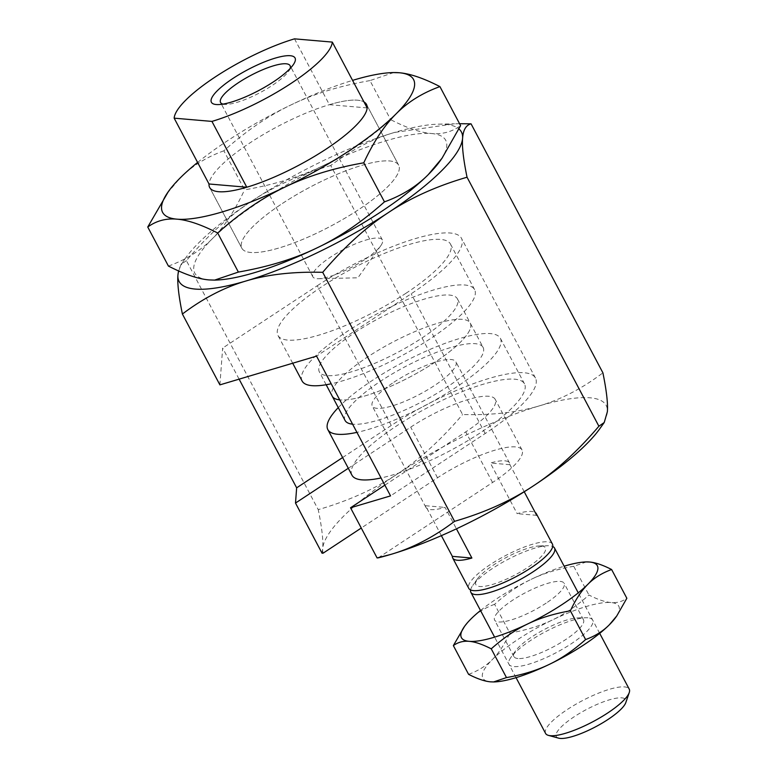 <?xml version="1.0" encoding="UTF-8"?>
<svg xmlns="http://www.w3.org/2000/svg" width="777" height="777" viewBox="0 0 777 777"><rect width="100%" height="100%" fill="white"/><g stroke="black" fill="none" stroke-linecap="round" stroke-linejoin="round"><path stroke-width="0.58" stroke-dasharray="3.88 2.91" d="M294.522 38.85L329.38 104.681A88.733 22.067 152.1 0 1 363.986 101.933A88.733 22.067 152.1 0 0 250.223 142.706A88.733 22.067 152.1 0 0 209.013 183.984M282.391 203.467A88.733 22.067 152.1 0 1 398.669 165.2A88.733 22.067 152.1 0 1 358.119 209.965A88.733 22.067 152.1 0 1 241.841 248.232A88.733 22.067 152.1 0 1 282.391 203.467A88.733 22.067 152.1 0 1 398.669 165.2A88.733 22.067 152.1 0 1 358.119 209.965A88.733 22.067 152.1 0 1 241.841 248.232A88.733 22.067 152.1 0 1 282.391 203.467M364.384 259.8A39.336 9.78 152.1 0 1 318.502 278.7A39.336 9.78 152.1 0 1 312.84 276.767A39.336 9.78 152.1 0 1 330.817 256.925A39.336 9.78 152.1 0 1 382.371 239.957A39.336 9.78 152.1 0 1 380.779 245.726A39.336 9.78 152.1 0 1 364.384 259.8M222.96 104.099A39.336 9.78 -27.9 0 0 226.214 104.4A39.336 9.78 -27.9 0 0 272.105 85.509A39.336 9.78 -27.9 0 0 288.49 71.435A39.336 9.78 -27.9 0 0 290.074 68.57M355.031 332.478A78.079 19.415 152.1 0 1 457.362 298.795A78.079 19.415 152.1 0 1 421.678 338.189A78.079 19.415 152.1 0 1 319.347 371.872A78.079 19.415 152.1 0 1 355.031 332.478M345.085 420.483A78.079 19.415 152.1 0 1 380.769 381.089A78.079 19.415 152.1 0 1 483.1 347.406L470.231 323.096A78.079 19.415 152.1 0 0 367.9 356.779A78.079 19.415 152.1 0 0 332.216 396.173A78.079 19.415 152.1 0 1 367.9 356.779A78.079 19.415 152.1 0 1 470.231 323.096A78.079 19.415 152.1 0 1 434.547 362.49A78.079 19.415 152.1 0 1 339.714 399.864A78.079 19.415 152.1 0 0 434.547 362.49A78.079 19.415 152.1 0 0 470.231 323.096L457.362 298.795M405.876 293.327A97.601 24.272 -27.9 0 0 450.485 244.085A97.601 24.272 -27.9 0 0 322.572 286.189A97.601 24.272 -27.9 0 0 277.962 335.431A97.601 24.272 -27.9 0 0 405.876 293.327M302.098 381.002A97.601 24.272 152.1 0 1 346.707 331.76A97.601 24.272 152.1 0 1 474.611 289.656A97.601 24.272 152.1 0 1 430.002 338.908A97.601 24.272 152.1 0 1 331.187 383.77M338.267 407.604A97.601 24.272 152.1 0 1 372.445 380.371A97.601 24.272 152.1 0 1 500.349 338.267A97.601 24.272 152.1 0 1 455.74 387.509A97.601 24.272 152.1 0 1 356.925 432.381M351.962 475.184A97.601 24.272 152.1 0 1 353.36 464.937A97.601 24.272 152.1 0 1 396.571 425.942A97.601 24.272 152.1 0 1 524.485 383.838A97.601 24.272 152.1 0 1 479.875 433.09A97.601 24.272 152.1 0 1 408.391 469.658A97.601 24.272 152.1 0 1 381.06 477.952M348.3 468.278L410.703 427.156A64.481 16.035 152.1 0 1 495.202 399.339A64.481 16.035 152.1 0 1 465.734 431.876L384.868 485.159M329.38 104.681L367.152 107.916M459.576 123.728L454.516 123.805L394.425 132.469C372.707 138.821 351.476 149.844 330.73 165.53L462.577 414.539C492.035 415.306 517.579 412.432 539.209 405.905C560.926 399.543 582.158 388.519 602.903 372.834M330.73 165.53C300.563 174.32 274.349 186.091 252.098 200.874C229.759 215.472 207.857 235.392 186.402 260.635L318.24 509.644C348.417 500.864 374.631 489.083 396.882 474.31C419.211 459.702 441.113 439.782 462.577 414.539M186.402 260.635L181.051 264.374L178.487 270.891M322.057 553.214L322.708 548.552C323.368 540.394 321.882 527.428 318.24 509.644M219.891 384.868L222.659 348.077L239.102 379.147M178.72 270.998A159.712 39.724 152.1 0 1 185.567 258.042A159.712 39.724 152.1 0 1 252.098 200.874A159.712 39.724 152.1 0 1 394.425 132.469A159.712 39.724 152.1 0 1 438.413 124.165A159.712 39.724 152.1 0 1 459.003 128.982M378.185 557.867L492.55 482.507A64.481 16.035 152.1 0 0 522.018 449.98A64.481 16.035 152.1 0 0 437.519 477.787L361.256 528.039M342.618 457.546L391.268 425.485A110.023 27.36 152.1 0 1 535.46 378.03A110.023 27.36 152.1 0 1 485.169 433.537L390.549 495.891M323.154 553.146A159.712 39.724 152.1 0 1 322.708 548.552A159.712 39.724 152.1 0 1 396.882 474.31A159.712 39.724 152.1 0 1 539.209 405.905A159.712 39.724 152.1 0 1 607.361 411.742A159.712 39.724 152.1 0 1 599.727 428.826M391.268 425.485L317.278 285.732L222.659 348.077M317.278 285.732A110.023 27.36 152.1 0 1 461.46 238.277A110.023 27.36 152.1 0 1 411.179 293.784L316.56 356.128M545.6 733.449A47.319 11.772 152.1 0 1 567.229 709.576A47.319 11.772 152.1 0 1 629.244 689.16M558.614 738.15A39.336 9.78 152.1 0 1 574.252 716.705A39.336 9.78 152.1 0 1 610.848 699.417A39.336 9.78 152.1 0 1 625.815 702.573M470.6 589.947A47.319 11.772 152.1 0 1 472.795 585.402A47.319 11.772 152.1 0 1 492.511 568.453A47.319 11.772 152.1 0 1 547.717 545.726A47.319 11.772 152.1 0 1 549.737 545.784A47.319 11.772 152.1 0 1 552.719 546.474M483.1 347.406A78.079 19.415 152.1 0 1 447.416 386.8A78.079 19.415 152.1 0 1 352.583 424.174M393.9 382.206A47.319 11.772 152.1 0 1 455.914 361.8A47.319 11.772 152.1 0 1 434.285 385.674A47.319 11.772 152.1 0 1 372.27 406.089A47.319 11.772 152.1 0 1 393.9 382.206M552.428 544.085A47.319 11.772 -27.9 0 0 490.413 564.5A47.319 11.772 -27.9 0 0 468.784 588.374M524.232 491.773L509.897 464.695A47.319 11.772 -27.9 0 0 509.537 463.073A47.319 11.772 -27.9 0 0 490.345 463.024L517.152 513.655A47.319 11.772 152.1 0 1 535.198 512.49M541.384 545.959A39.316 9.78 152.1 0 1 527.389 567.666A39.316 9.78 152.1 0 1 479.836 586.509A39.316 9.78 152.1 0 1 477.447 578.865A39.316 9.78 152.1 0 1 506.031 557.595A39.316 9.78 152.1 0 1 539.694 545.91A39.316 9.78 152.1 0 1 541.384 545.959M441.365 535.644L425.534 505.73A47.319 11.772 -27.9 0 0 425.893 507.362A47.319 11.772 -27.9 0 0 445.085 507.41L456.429 528.826M509.897 464.695L490.345 463.024M536.703 515.336L517.152 513.655M425.534 505.73L445.085 507.41M197.601 162.442A141.968 35.305 152.1 0 1 227.506 140.754A141.968 35.305 152.1 0 1 291.171 104.846C268.57 115.618 246.134 130.934 223.873 150.806L244.551 189.86C274.563 184.615 300.825 176.534 323.349 165.608C345.95 154.846 368.376 139.52 390.637 119.648C407.022 128.04 420.6 132.653 431.361 133.508C442.21 134.508 451.952 131.886 460.596 125.651M168.424 266.074C185.917 259.751 200.515 250.67 212.238 238.821A141.968 35.305 152.1 0 1 259.673 201.525A141.968 35.305 152.1 0 1 323.349 165.608A141.968 35.305 152.1 0 1 431.361 133.508A141.968 35.305 152.1 0 1 439.976 161.092M393.725 72.562L369.959 80.594L390.637 119.648M369.959 80.594C339.957 85.839 313.694 93.93 291.171 104.846A141.968 35.305 152.1 0 1 352.573 80.381M223.873 150.806C206.381 157.129 191.783 166.21 180.06 178.059L166.356 194.386M215.219 280.089A141.968 35.305 152.1 0 1 209.149 279.924A141.968 35.305 152.1 0 1 212.238 238.821C224.038 227.127 234.809 210.81 244.551 189.86M517.948 658.527A39.336 9.78 152.1 0 1 513.966 656.643A39.336 9.78 152.1 0 1 515.559 650.883A39.336 9.78 152.1 0 1 531.954 636.8A39.336 9.78 152.1 0 1 577.835 617.909A39.336 9.78 152.1 0 1 579.525 617.958A39.336 9.78 152.1 0 1 583.498 619.832A39.336 9.78 152.1 0 1 565.52 639.675A39.336 9.78 152.1 0 1 517.948 658.527M546.163 603.117A39.336 9.78 152.1 0 1 494.609 620.085A39.336 9.78 152.1 0 1 512.587 600.242A39.336 9.78 152.1 0 1 564.141 583.274A39.336 9.78 152.1 0 1 546.163 603.117M480.497 610.499A76.904 19.124 152.1 0 1 496.561 598.863A76.904 19.124 152.1 0 1 531.05 579.409C518.803 585.246 506.653 593.541 494.599 604.312L509.819 633.061C526.068 630.215 540.297 625.835 552.496 619.92C564.743 614.092 576.893 605.788 588.947 595.027C597.824 599.572 605.176 602.068 611.013 602.534C616.88 603.078 622.163 601.66 626.845 598.271M468.58 674.339C478.059 670.91 485.965 665.996 492.317 659.576A76.904 19.124 152.1 0 1 518.006 639.374A76.904 19.124 152.1 0 1 552.496 619.92A76.904 19.124 152.1 0 1 611.013 602.534A76.904 19.124 152.1 0 1 615.675 617.472M587.859 617.783A47.319 11.772 -27.9 0 0 585.839 617.725A47.319 11.772 -27.9 0 0 545.318 631.788A47.319 11.772 -27.9 0 0 510.916 657.391A47.319 11.772 -27.9 0 0 513.791 666.588A47.319 11.772 -27.9 0 0 571.017 643.919A47.319 11.772 -27.9 0 0 587.859 617.783M586.45 561.926L573.727 566.278L588.947 595.027M573.727 566.278C557.478 569.114 543.249 573.494 531.05 579.409A76.904 19.124 152.1 0 1 564.141 566.21M494.599 604.312C485.12 607.731 477.214 612.655 470.862 619.065L463.442 627.913M493.754 681.934A76.904 19.124 152.1 0 1 490.637 681.847A76.904 19.124 152.1 0 1 492.317 659.576C498.708 653.243 504.545 644.405 509.819 633.061M437.519 477.787L410.703 427.156M492.55 482.507L465.734 431.876M485.169 433.537L411.179 293.784M398.669 165.2L366.501 104.429L398.669 165.2M380.779 245.726L357.896 277.807L318.502 278.7M382.371 239.957L290.083 65.666M226.214 104.4L218.22 104.584M474.611 289.656L450.485 244.085M524.485 383.838L500.349 338.267M292.686 363.228L277.962 335.431M326.165 384.741L319.347 371.872M288.49 71.435L293.133 64.918M312.84 276.767L220.551 102.477M185.567 258.042L181.051 264.374M438.413 124.165L454.516 123.805M241.841 248.232L209.664 187.471L241.841 248.232M522.018 449.98L495.202 399.339M535.46 378.03L461.46 238.277M599.698 633.362L578.253 592.851M509.537 463.073L455.914 361.8M477.447 578.865L472.795 585.402M539.694 545.91L547.717 545.726M425.893 507.362L372.27 406.089M516.054 677.651L494.609 637.14M513.966 656.643L494.609 620.085M515.559 650.883L510.916 657.391M577.835 617.909L585.839 617.725M583.498 619.832L564.141 583.274"/><path stroke-width="1.17" d="M174.155 118.162A88.733 22.067 152.1 0 1 215.365 76.874A88.733 22.067 152.1 0 1 294.522 38.85L332.303 42.094A88.733 22.067 152.1 0 1 291.093 83.372A88.733 22.067 152.1 0 1 211.936 121.406L246.785 187.228L209.013 183.984L174.155 118.162L211.936 121.406M246.785 187.228A88.733 22.067 152.1 0 1 209.664 187.471A88.733 22.067 152.1 0 0 325.942 149.203A88.733 22.067 152.1 0 0 366.501 104.429A88.733 22.067 152.1 0 0 363.986 101.933A88.733 22.067 152.1 0 1 366.501 104.429A88.733 22.067 152.1 0 1 367.152 107.916L332.303 42.094M290.074 68.57A39.336 9.78 -27.9 0 0 290.083 65.666A39.336 9.78 -27.9 0 0 238.529 82.634A39.336 9.78 -27.9 0 0 220.551 102.477A39.336 9.78 -27.9 0 0 222.96 104.099M273.426 81.857A47.319 11.772 152.1 0 1 218.22 104.584A47.319 11.772 152.1 0 1 233.032 78.39A47.319 11.772 152.1 0 1 280.429 56.75A47.319 11.772 152.1 0 1 293.133 64.918A47.319 11.772 152.1 0 1 273.426 81.857M356.925 432.381A97.601 24.272 152.1 0 1 327.836 429.613A97.601 24.272 152.1 0 1 338.267 407.604M381.06 477.952A97.601 24.272 152.1 0 1 351.962 475.184L327.836 429.613M331.187 383.77A97.601 24.272 152.1 0 1 302.098 381.002L292.686 363.228M352.583 424.174A78.079 19.415 152.1 0 1 345.085 420.483L332.216 396.173A78.079 19.415 152.1 0 0 339.714 399.864A78.079 19.415 152.1 0 1 332.216 396.173L326.165 384.741M209.664 187.471A88.733 22.067 152.1 0 1 209.013 183.984A88.733 22.067 152.1 0 0 209.664 187.471M182.391 314.034C203.127 298.339 224.359 287.325 246.086 280.963C267.706 274.436 293.25 271.562 322.708 272.319L454.555 521.338C433.809 537.024 412.577 548.047 390.86 554.399L377.088 557.935L350.534 507.779L390.549 495.891L316.56 356.128L219.891 384.868L182.391 314.034C178.749 296.251 177.263 283.284 177.923 275.126A159.712 39.724 152.1 0 1 178.72 270.998M322.708 272.319C344.172 247.086 366.074 227.166 388.413 212.558C410.654 197.785 436.868 186.004 467.045 177.224C463.403 159.44 461.917 146.474 462.587 138.306C463.16 129.973 465.977 125.146 471.056 123.825L602.903 372.834C606.536 390.617 608.022 403.584 607.361 411.742L604.234 422.494L598.892 426.233C577.428 451.476 555.526 471.396 533.187 485.994C510.936 500.767 484.731 512.548 454.555 521.338M467.045 177.224L598.892 426.233M471.056 123.825L459.576 123.728M178.487 270.891L177.923 275.126A159.712 39.724 152.1 0 0 246.086 280.963A159.712 39.724 152.1 0 0 388.413 212.558A159.712 39.724 152.1 0 0 462.587 138.306A159.712 39.724 152.1 0 0 459.003 128.982M239.102 379.147L296.649 487.83L295.503 503.059L322.057 553.214L323.154 553.146L361.256 528.039M295.503 503.059L348.3 468.278M384.868 485.159L350.534 507.779M342.618 457.546L296.649 487.83M604.234 422.494L599.727 428.826A159.712 39.724 152.1 0 1 533.187 485.994A159.712 39.724 152.1 0 1 390.86 554.399A159.712 39.724 152.1 0 1 378.185 557.867L377.088 557.935M599.698 633.362L629.244 689.16A47.319 11.772 152.1 0 1 629.253 692.569A47.319 11.772 152.1 0 1 607.614 713.033A47.319 11.772 152.1 0 1 548.416 735.372A47.319 11.772 152.1 0 1 545.6 733.449L516.054 677.651M629.253 692.569L625.815 702.573A39.336 9.78 152.1 0 1 607.828 719.58A39.336 9.78 152.1 0 1 558.614 738.15L548.416 735.372M552.719 546.474A47.319 11.772 152.1 0 1 554.525 548.047A47.319 11.772 152.1 0 1 532.896 571.921A47.319 11.772 152.1 0 1 475.67 594.59A47.319 11.772 152.1 0 1 470.881 592.336A47.319 11.772 152.1 0 1 470.6 589.947M456.429 528.826L471.892 558.041A47.319 11.772 152.1 0 1 452.7 557.993L468.784 588.374A47.319 11.772 -27.9 0 0 473.572 590.637A47.319 11.772 -27.9 0 0 530.808 567.968A47.319 11.772 -27.9 0 0 552.428 544.085L536.344 513.704A47.319 11.772 152.1 0 1 536.703 515.336L524.232 491.773M535.198 512.49A47.319 11.772 152.1 0 1 536.344 513.704M452.7 557.993A47.319 11.772 152.1 0 1 452.34 556.361L441.365 535.644M452.34 556.361L471.892 558.041M217.696 233.013C239.957 213.141 262.393 197.824 284.994 187.053C307.517 176.136 333.78 168.055 363.782 162.811C373.533 141.861 384.304 125.544 396.105 113.85C407.818 102.001 422.426 92.919 439.918 86.597L460.596 125.651L441.987 158.285L428.273 174.611A141.968 35.305 152.1 0 1 380.837 211.907A141.968 35.305 152.1 0 1 317.162 247.824C294.648 258.741 268.376 266.822 238.374 272.076L214.607 280.108L209.149 279.924C198.388 279.079 184.809 274.456 168.424 266.074L147.747 227.02C156.381 220.775 166.132 218.162 176.971 219.163C187.733 220.017 201.311 224.631 217.696 233.013L238.374 272.076M441.987 158.285L439.976 161.092A141.968 35.305 152.1 0 1 428.273 174.611C416.559 186.461 401.952 195.542 384.46 201.865C362.199 221.736 339.772 237.053 317.162 247.824A141.968 35.305 152.1 0 1 215.219 280.089L214.607 280.108M439.918 86.597C423.533 78.205 409.955 73.592 399.193 72.747A141.968 35.305 152.1 0 1 396.105 113.85A141.968 35.305 152.1 0 1 348.669 151.146A141.968 35.305 152.1 0 1 284.994 187.053A141.968 35.305 152.1 0 1 176.971 219.163A141.968 35.305 152.1 0 1 168.356 191.579A141.968 35.305 152.1 0 1 180.06 178.059A141.968 35.305 152.1 0 1 197.601 162.442M363.782 162.811L384.46 201.865M399.193 72.747L393.113 72.572A141.968 35.305 152.1 0 1 399.193 72.747M168.356 191.579L147.747 227.02M352.573 80.381A141.968 35.305 152.1 0 1 393.113 72.572M491.249 648.834C503.311 638.072 515.462 629.778 527.7 623.941C539.898 618.026 554.127 613.645 570.376 610.809C575.66 599.456 581.497 590.617 587.888 584.285C594.23 577.865 602.146 572.95 611.616 569.522L626.845 598.271L616.763 615.947L609.333 624.795A76.904 19.124 152.1 0 1 583.644 644.997A76.904 19.124 152.1 0 1 549.154 664.452C536.956 670.366 522.727 674.747 506.478 677.583L493.599 681.944L490.637 681.847C484.809 681.38 477.457 678.884 468.58 674.339L453.36 645.59C458.041 642.21 463.315 640.792 469.191 641.336C475.019 641.792 482.371 644.298 491.249 648.834L506.478 677.583M616.763 615.947L615.675 617.472A76.904 19.124 152.1 0 1 609.333 624.795C602.991 631.215 595.075 636.13 585.605 639.558C573.543 650.32 561.392 658.614 549.154 664.452A76.904 19.124 152.1 0 1 493.929 681.934A76.904 19.124 152.1 0 1 493.754 681.934M611.616 569.522C602.748 564.986 595.386 562.48 589.558 562.024A76.904 19.124 152.1 0 1 587.888 584.285A76.904 19.124 152.1 0 1 562.189 604.487A76.904 19.124 152.1 0 1 527.7 623.941A76.904 19.124 152.1 0 1 469.191 641.336A76.904 19.124 152.1 0 1 464.529 626.388A76.904 19.124 152.1 0 1 470.862 619.065A76.904 19.124 152.1 0 1 480.497 610.499M570.376 610.809L585.605 639.558M564.141 566.21A76.904 19.124 152.1 0 1 586.266 561.926A76.904 19.124 152.1 0 1 589.558 562.024L586.45 561.926M464.529 626.388L453.36 645.59M578.253 592.851L554.525 548.047M494.609 637.14L470.881 592.336"/></g></svg>
